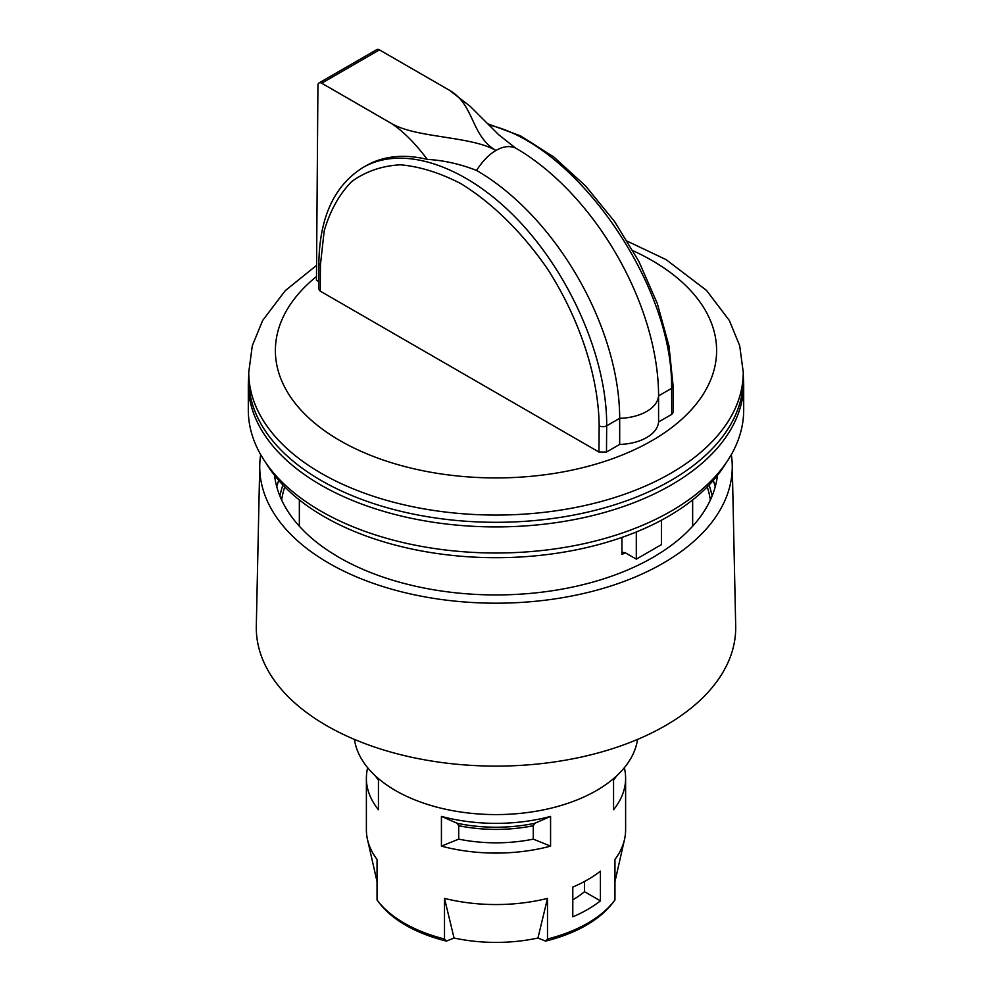 <?xml version="1.0" encoding="UTF-8"?>
<svg xmlns="http://www.w3.org/2000/svg" width="992" height="992" viewBox="0 0 992 992"><rect width="100%" height="100%" fill="white"/><g stroke="black" fill="none" stroke-linecap="round" stroke-linejoin="round"><path stroke-width="1.49" d="M572.793 899.893A107.421 62.025 0 0 0 584.499 891.684L584.499 881.479M488.82 125.004C575.695 144.038 673.58 285.113 671.572 388.368A5.332 3.1 -0.4 0 0 673.134 386.148L673.332 412.151L671.77 414.346L658.576 421.972A40.833 23.572 180 0 1 619.678 444.428L606.484 452.042L606.682 425.828C607.178 360.158 571.677 276.966 519.548 221.588C467.43 166.197 403.806 144.088 363.357 167.313L365.912 165.838A202.418 116.87 60 0 1 427.279 159.39C443.722 160.344 460.139 164.027 476.544 170.426C482.62 161.002 489.106 154.355 496 150.486C470.89 135.991 416.913 138.161 391.803 123.665L321.718 83.204L379.452 49.873L449.537 90.334C474.647 104.83 470.89 135.991 496 150.486C502.907 146.382 509.392 145.551 515.443 147.969M743.256 372.31L743.256 379.552A247.256 142.749 180 0 1 496 522.3A247.256 142.749 180 0 1 248.744 379.552L248.744 372.31A247.256 142.749 -0 0 0 496 515.059A247.256 142.749 -0 0 0 743.256 372.31L739.697 345.724L729.331 320.428L706.515 290.408L666.128 259.644L627.552 241.316M318.717 281.554L316.46 280.252L317.936 85.349A5.332 3.075 60 0 1 319.04 82.944A5.332 3.075 60 0 1 321.396 83.043L391.79 123.69C403.62 131.676 415.45 143.58 427.279 159.39M619.678 444.428L619.678 418.326A202.418 116.87 -120 0 0 476.544 170.426M658.576 421.972L658.576 395.87A40.833 23.572 180 0 1 619.678 418.326L606.682 425.828A5.332 3.05 0.4 0 1 599.156 425.791L598.957 452.042L320.23 291.127L318.668 288.932L318.866 262.694C319.647 216.975 334.478 185.169 363.357 167.301M379.142 49.687L449.55 90.334L470.27 106.392L498.753 134.776L515.456 147.957A202.418 116.87 60 0 1 658.576 395.87L671.572 388.368L671.77 414.346M606.484 452.042L598.957 452.042M379.452 49.873L379.155 49.699A5.332 3.075 -120 0 0 376.799 49.6L319.04 82.944M572.793 916.819A129.617 74.834 0 0 0 600.42 900.872L600.42 871.15A129.617 74.834 180 0 1 572.793 887.096L572.793 916.819M584.499 891.684L600.42 900.872M354.442 739.4A142.042 82.014 0 0 0 496 814.581A142.042 82.014 0 0 0 637.558 739.4M661.416 520.23L661.416 544.645L636.306 559.141L636.306 531.972M636.306 559.141L625.084 552.668L622.939 552.395L621.922 554.466L621.922 537.416M320.85 511.116A247.69 143.009 180 0 1 248.31 410.006L248.31 383.904A247.69 143.009 0 0 0 320.85 485.026A247.69 143.009 0 0 0 590.786 516.026A247.69 143.009 0 0 0 743.69 383.904L743.69 410.006A247.69 143.009 180 0 1 590.786 542.116A247.69 143.009 180 0 1 320.85 511.116M444.503 938.978L444.503 898.392A129.617 74.834 0 0 0 547.497 898.392L537.949 938.023A119.858 69.192 180 0 1 454.051 938.023L446.487 941.086L444.503 938.978A129.617 74.834 180 0 1 404.352 923.217A129.617 74.834 180 0 1 377.679 900.86A129.617 74.834 180 0 1 377.047 900.029L377.047 859.444A129.617 74.834 0 0 1 367.474 839.406A129.617 74.834 0 0 1 366.383 829.709L366.383 778.249A129.617 74.834 180 0 1 367.672 767.734M547.497 898.392L547.497 938.978L545.513 941.086L537.949 938.023M614.953 881.69L624.526 839.406A129.617 74.834 0 0 1 614.953 859.444L614.953 900.029A129.617 74.834 180 0 1 614.321 900.86A129.617 74.834 180 0 1 547.497 938.978M624.526 839.406A129.617 74.834 0 0 0 625.617 829.709L625.617 778.249A129.617 74.834 180 0 1 613.564 809.757L613.564 780.034A129.617 74.834 0 0 0 616.677 775.843M624.328 767.734A129.617 74.834 180 0 1 625.617 778.249M375.323 775.843A129.617 74.834 0 0 0 378.436 780.034L378.436 809.757A129.617 74.834 180 0 1 366.383 778.249M441.428 846.126L441.428 816.404A129.617 74.834 0 0 0 550.572 816.404L550.572 846.126A129.617 74.834 180 0 1 441.428 846.126L458.713 839.133A111.86 64.579 0 0 0 533.287 839.133L550.572 846.126M454.051 938.023L444.503 898.392M458.713 839.133L458.713 825.716L457.151 823.273L441.428 816.404M533.287 839.133L533.287 825.716L534.849 823.273A113.423 65.484 180 0 1 457.151 823.273M550.572 816.404L534.849 823.273M545.513 941.086A127.571 73.656 0 0 0 612.448 903.266L614.321 900.86M377.679 900.86L379.552 903.266A127.571 73.656 0 0 0 446.487 941.086M725.549 463.735A243.251 140.442 180 0 1 323.987 516.559A243.251 140.442 180 0 1 266.451 463.735M731.327 454.634A236.27 136.412 180 0 1 732.245 465.112L735.692 626.014A239.704 138.396 180 0 1 712.727 686.848A239.704 138.396 180 0 1 442.085 762.563A239.704 138.396 180 0 1 256.308 626.014L259.755 465.112A236.27 136.412 180 0 1 260.673 454.634M732.245 465.112A236.27 136.412 180 0 1 709.615 525.078A236.27 136.412 180 0 1 442.854 599.701A236.27 136.412 180 0 1 259.755 465.112M717.452 475.366A221.948 128.142 180 0 1 696.669 521.544A221.948 128.142 180 0 1 454.683 592.695A221.948 128.142 180 0 1 274.548 475.366M281.654 500.042A215.09 124.174 180 0 1 284.766 486.898M707.234 486.898A215.09 124.174 180 0 1 710.346 500.042M320.23 291.127L320.428 264.876L324.186 230.925C330.063 210.775 339.19 194.358 351.59 181.66C365.614 171.43 381.895 165.813 400.421 164.808C419.827 166.532 440.026 172.831 461.007 183.706C492.429 203.025 522.586 232.76 547.634 269.142C579.626 318.903 598.598 376.613 599.156 425.791M320.428 264.876A5.332 3.05 -179.6 0 1 318.866 262.694M633.094 250.765A220.621 127.373 180 0 1 671.125 428.023A220.621 127.373 180 0 1 364.771 452.947A220.621 127.373 180 0 1 316.485 276.52M621.922 554.466A196.652 113.534 0 0 0 625.32 552.804M458.713 825.716A111.86 64.579 0 0 0 533.287 825.716M713.248 480.438A221.948 128.142 180 0 1 715.244 486.725M276.756 486.725A221.948 128.142 180 0 1 278.752 480.438M279.905 496.012A217.508 125.575 180 0 1 282.943 485.026M709.057 485.026A217.508 125.575 180 0 1 712.095 496.012M487.605 123.764L520.577 135.879L553.834 157.009L585.714 186.099L614.581 221.526L638.885 261.429L657.361 303.651L668.98 345.96L673.134 386.148M248.744 372.31L252.303 345.724L262.669 320.428L285.25 290.656L316.572 265.372M743.69 383.904L743.256 375.224M248.31 383.904L248.744 375.224M299.348 499.918L299.348 526.219M692.652 499.918L692.652 526.219M377.047 881.69L367.474 839.406"/></g></svg>
